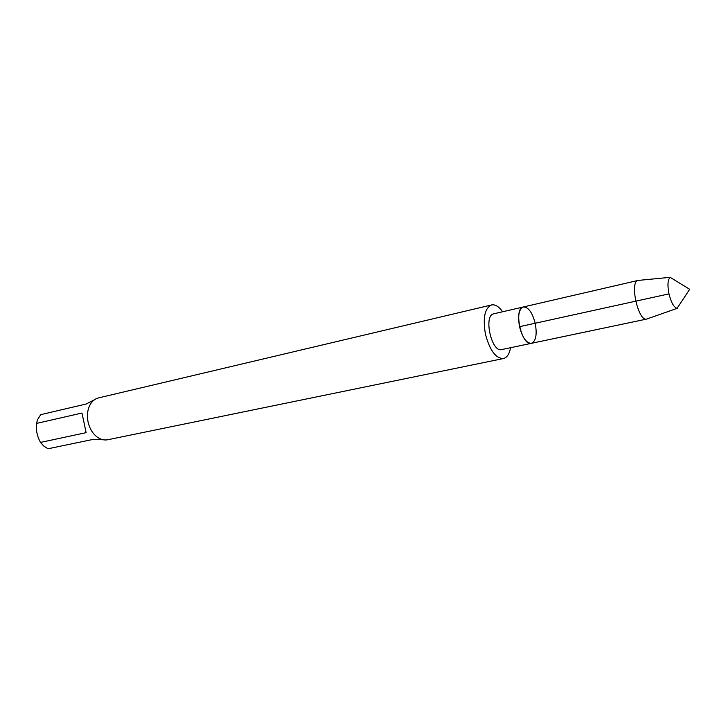 <?xml version="1.0" encoding="UTF-8"?>
<svg xmlns="http://www.w3.org/2000/svg" width="726" height="726" viewBox="0 0 726 726"><rect width="100%" height="100%" fill="white"/><g stroke="black" fill="none" stroke-linecap="round" stroke-linejoin="round"><path stroke-width="1.09" d="M493.734 313.823C483.235 315.229 491.511 352.736 501.639 349.587L531.387 343.325C526.395 343.253 522.439 337.708 519.535 326.682C517.647 315.638 518.927 309.067 523.364 306.971C528.437 307.034 532.412 312.579 535.28 323.596C537.195 334.622 535.897 341.202 531.387 343.325C521.577 346.429 513.155 308.287 523.364 306.971L493.734 313.823M502.61 311.772C498.898 306.544 495.232 304.267 491.602 304.938L98.509 397.912C95.033 398.783 92.238 401.042 90.133 404.672C87.483 409.645 86.784 415.399 88.064 421.924C89.607 428.585 92.683 433.658 97.311 437.152C100.742 439.557 104.226 440.428 107.747 439.747L503.436 358.544C507.011 357.628 509.389 354.016 510.55 347.718M103.31 439.793L93.645 439.294L47.98 448.768L43.633 445.955L40.484 442.415L86.14 432.66L81.965 413.04L36.454 423.44L37.743 419.292L40.729 414.655L86.14 404.019L94.471 399.754M40.484 442.415C37.217 436.517 35.873 430.191 36.454 423.44M491.602 304.938C484.75 308.105 482.699 317.825 485.431 334.114C489.76 350.359 495.758 358.499 503.436 358.544M638.862 280.354L638.127 280.427C629.333 281.516 638.227 321.781 646.657 319.077L647.356 318.832M679.972 303.913L677.068 308.278C673.864 307.416 671.16 302.56 668.955 293.712C667.312 284.91 667.748 279.483 670.252 277.414L674.726 280.145M668.991 293.876L519.535 326.682M638.172 280.418L523.364 306.971M646.703 319.068L531.387 343.325M677.068 308.278L689.7 289.302L670.252 277.414M670.597 277.287L638.127 280.427M677.44 308.251L646.657 319.077"/></g></svg>
